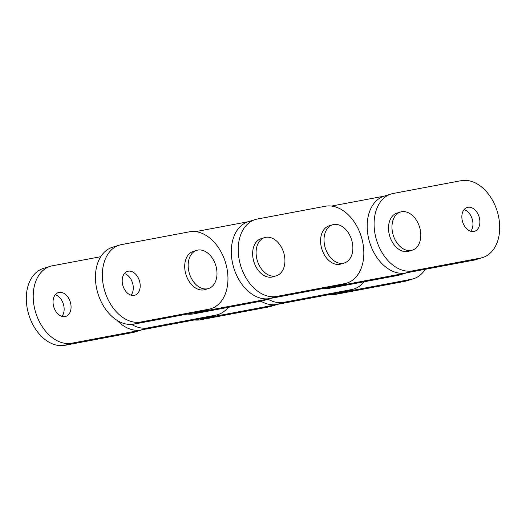 <?xml version="1.0" encoding="UTF-8"?>
<svg xmlns="http://www.w3.org/2000/svg" width="526" height="526" viewBox="0 0 526 526"><rect width="100%" height="100%" fill="white"/><g stroke="black" fill="none" stroke-linecap="round" stroke-linejoin="round"><path stroke-width="0.79" d="M194.469 319.946A39.956 27.562 72.9 0 0 200.656 319.762L268.595 306.98A39.956 27.562 72.9 0 0 270.66 306.467L277.57 304.35A39.956 27.562 72.9 0 0 277.912 304.245M205.087 317.947A39.956 27.562 72.9 0 0 207.573 317.645L275.506 304.856A39.956 27.562 72.9 0 0 277.57 304.35M53.56 306.099A12.486 8.613 -107.1 0 1 58.386 292.568A12.486 8.613 -107.1 0 1 70.287 301.977A12.486 8.613 -107.1 0 1 65.711 316.442A12.486 8.613 -107.1 0 1 53.56 306.099M61.917 316.396A12.486 8.613 72.9 0 0 63.37 304.1A12.486 8.613 72.9 0 0 55.269 294.731M142.04 329.809A39.956 27.562 -107.1 0 1 141.704 329.914A39.956 27.562 -107.1 0 1 139.633 330.427L71.7 343.208A39.956 27.562 -107.1 0 1 35.268 311.103A39.956 27.562 -107.1 0 1 50.332 266.307A39.956 27.562 -107.1 0 1 52.403 265.794L100.749 256.695M141.704 329.914L134.787 332.037A39.956 27.562 -107.1 0 1 132.723 332.55L64.79 345.332A39.956 27.562 -107.1 0 1 28.358 313.226A39.956 27.562 -107.1 0 1 43.421 268.424L50.332 266.307M260.929 301.207A39.956 27.562 72.9 0 0 276.886 304.436L344.826 291.654A39.956 27.562 72.9 0 0 346.89 291.141L353.807 289.024A39.956 27.562 72.9 0 0 364.018 281.811M268.056 299.215A39.956 27.562 72.9 0 0 283.803 302.312L351.736 289.53A39.956 27.562 72.9 0 0 353.807 289.024M116.917 320.262A39.956 27.562 72.9 0 0 141.021 329.999L208.953 317.217A39.956 27.562 72.9 0 0 211.018 316.711L217.935 314.587A39.956 27.562 72.9 0 0 228.146 307.375M131.572 324.417A39.956 27.562 72.9 0 0 147.931 327.882L215.87 315.1A39.956 27.562 72.9 0 0 217.935 314.587M122.242 279.352A29.969 20.672 72.9 0 0 122.183 281.285M122.696 284.895A12.486 8.613 -107.1 0 1 127.529 271.357A12.486 8.613 -107.1 0 1 139.423 280.766A12.486 8.613 -107.1 0 1 134.847 295.231A12.486 8.613 -107.1 0 1 122.696 284.895M131.053 295.191A12.486 8.613 72.9 0 0 132.506 282.889A12.486 8.613 72.9 0 0 124.406 273.52M140.837 322.004A39.956 27.562 -107.1 0 1 104.404 289.898A39.956 27.562 -107.1 0 1 119.468 245.096A39.956 27.562 -107.1 0 1 121.539 244.59L189.472 231.802A39.956 27.562 -107.1 0 1 225.904 263.907A39.956 27.562 -107.1 0 1 210.841 308.709A39.956 27.562 -107.1 0 1 208.776 309.216L140.837 322.004L133.926 324.121A39.956 27.562 -107.1 0 1 97.494 292.015A39.956 27.562 -107.1 0 1 112.557 247.22L119.468 245.096M210.841 308.709L203.924 310.827A39.956 27.562 -107.1 0 1 201.859 311.339L133.926 324.121M276.709 296.434A39.956 27.562 -107.1 0 1 240.277 264.328A39.956 27.562 -107.1 0 1 255.34 219.533A39.956 27.562 -107.1 0 1 257.405 219.02L325.344 206.238A39.956 27.562 -107.1 0 1 361.776 238.344A39.956 27.562 -107.1 0 1 346.713 283.139A39.956 27.562 -107.1 0 1 344.642 283.652L276.709 296.434L269.792 298.558A39.956 27.562 -107.1 0 1 233.36 266.452A39.956 27.562 -107.1 0 1 248.43 221.65L255.34 219.533M346.713 283.139L339.796 285.263A39.956 27.562 -107.1 0 1 337.731 285.769L269.792 298.558M332.59 224.786L329.131 225.845A19.975 13.781 72.9 0 0 321.82 248.982A19.975 13.781 72.9 0 0 340.855 264.045L344.306 262.98A19.975 13.781 72.9 0 0 352.039 241.329A19.975 13.781 72.9 0 0 332.59 224.786A19.975 13.781 72.9 0 0 325.278 247.924A19.975 13.781 72.9 0 0 344.306 262.98M264.657 237.568L261.198 238.626A19.975 13.781 72.9 0 0 253.88 261.77A19.975 13.781 72.9 0 0 272.915 276.827L276.374 275.769A19.975 13.781 72.9 0 0 284.099 254.111A19.975 13.781 72.9 0 0 264.657 237.568A19.975 13.781 72.9 0 0 257.339 260.705A19.975 13.781 72.9 0 0 276.374 275.769M196.724 250.35L193.266 251.415A19.975 13.781 72.9 0 0 185.948 274.552A19.975 13.781 72.9 0 0 204.982 289.609L208.441 288.55A19.975 13.781 72.9 0 0 216.166 266.892A19.975 13.781 72.9 0 0 196.724 250.35A19.975 13.781 72.9 0 0 189.406 273.494A19.975 13.781 72.9 0 0 208.441 288.55M406.683 272.797A39.956 27.562 -107.1 0 1 406.348 272.902A39.956 27.562 -107.1 0 1 404.284 273.415L336.351 286.197A39.956 27.562 -107.1 0 1 333.865 286.499M406.348 272.902L399.438 275.026A39.956 27.562 -107.1 0 1 397.367 275.532L329.434 288.314A39.956 27.562 -107.1 0 1 323.247 288.498M331.531 206.054L383.96 196.191M270.818 298.36A39.956 27.562 -107.1 0 1 270.476 298.472A39.956 27.562 -107.1 0 1 268.411 298.978L200.478 311.76A39.956 27.562 -107.1 0 1 198 312.069M270.476 298.472L263.565 300.589A39.956 27.562 -107.1 0 1 261.501 301.102L193.561 313.884A39.956 27.562 -107.1 0 1 187.381 314.061M195.659 231.624L248.088 221.755M400.529 211.998L397.071 213.063A19.975 13.781 72.9 0 0 389.753 236.2A19.975 13.781 72.9 0 0 408.787 251.257L412.246 250.198A19.975 13.781 72.9 0 0 419.972 228.54A19.975 13.781 72.9 0 0 400.529 211.998A19.975 13.781 72.9 0 0 393.211 235.142A19.975 13.781 72.9 0 0 412.246 250.198M470.731 231.269A12.486 8.613 72.9 0 0 472.184 218.974A12.486 8.613 72.9 0 0 464.083 209.604M462.374 220.973A12.486 8.613 -107.1 0 1 467.2 207.441A12.486 8.613 -107.1 0 1 479.101 216.85A12.486 8.613 -107.1 0 1 474.524 231.315A12.486 8.613 -107.1 0 1 462.374 220.973M391.212 193.963L384.296 196.086A39.956 27.562 72.9 0 0 369.232 240.882A39.956 27.562 72.9 0 0 405.664 272.987L473.597 260.206A39.956 27.562 72.9 0 0 475.668 259.693L482.579 257.576A39.956 27.562 72.9 0 0 497.642 212.774A39.956 27.562 72.9 0 0 461.21 180.668L393.277 193.45A39.956 27.562 72.9 0 0 391.212 193.963A39.956 27.562 72.9 0 0 376.149 238.765A39.956 27.562 72.9 0 0 412.581 270.87L480.514 258.082A39.956 27.562 72.9 0 0 482.579 257.576M425.251 269.305A39.956 27.562 -107.1 0 1 413.443 278.78A39.956 27.562 -107.1 0 1 411.378 279.293L343.439 292.075A39.956 27.562 -107.1 0 1 340.96 292.377M413.443 278.78L406.532 280.904A39.956 27.562 -107.1 0 1 404.461 281.41L336.528 294.198A39.956 27.562 -107.1 0 1 330.341 294.376M207.573 317.645L200.656 319.762M275.506 304.856L268.595 306.98M64.79 345.332L71.7 343.208M132.723 332.55L139.633 330.427M283.803 302.312L276.886 304.436M351.736 289.53L344.826 291.654M147.931 327.882L141.021 329.999M215.87 315.1L208.953 317.217M201.859 311.339L208.776 309.216M337.731 285.769L344.642 283.652M329.434 288.314L336.351 286.197M397.367 275.532L404.284 273.415M193.561 313.884L200.478 311.76M261.501 301.102L268.411 298.978M412.581 270.87L405.664 272.987M480.514 258.082L473.597 260.206M336.528 294.198L343.439 292.075M404.461 281.41L411.378 279.293"/></g></svg>

